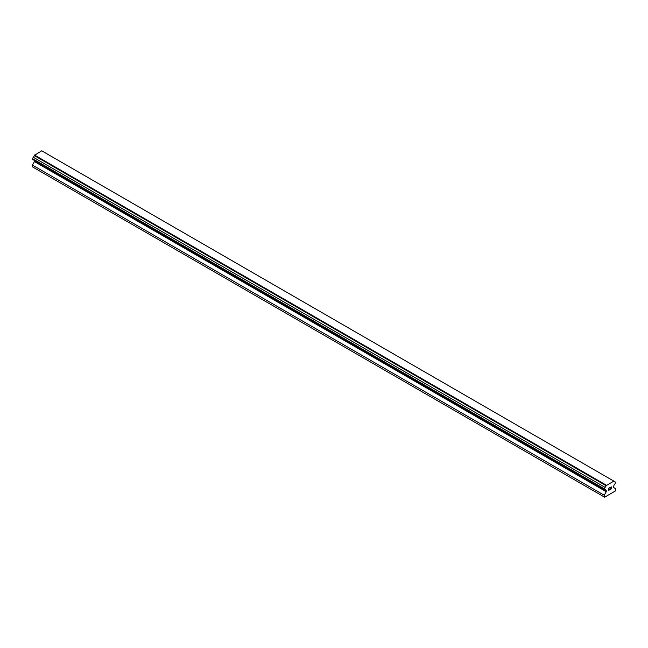 <?xml version="1.0" encoding="UTF-8"?>
<svg xmlns="http://www.w3.org/2000/svg" width="648" height="648" viewBox="0 0 648 648"><rect width="100%" height="100%" fill="white"/><g stroke="black" fill="none" stroke-linecap="round" stroke-linejoin="round"><path stroke-width="0.97" d="M608.634 488.398L608.634 489.264L608.634 488.398L609.598 487.839L608.634 488.398M608.634 489.264L609.16 488.965M609.16 489.102L608.634 489.41L609.16 489.102M608.634 489.41L608.634 490.277L608.634 489.41M608.634 490.277L609.598 489.726M608.513 490.487L609.598 489.864L608.513 490.495L608.513 488.325L609.598 487.693M610.351 487.806L611.356 486.891M611.356 487.523L611.088 488.09L611.356 487.523M611.088 488.09L610.505 489.2L611.088 488.082M610.505 489.2L611.534 488.608M610.246 489.491L611.534 488.746L610.246 489.499L611.323 487.328L610.562 487.377L611.234 486.988M606.018 490.479A1.393 0.802 -60 0 0 605.726 489.856A1.393 0.802 -60 0 0 605.046 489.92L604.236 489.451L605.046 487.353A1.393 0.802 -60 0 0 606.018 485.676L613.826 481.164A1.393 0.802 -60 0 0 614.11 481.788A1.393 0.802 -60 0 0 614.79 481.723L615.6 482.193L614.79 484.291A1.393 0.802 -60 0 0 613.826 485.968L613.583 487.499L615.6 488.665L615.219 491.071L604.616 497.194L604.236 495.226L606.261 491.727L606.261 490.56L34.174 160.331M34.417 160.469L34.417 161.579L32.4 165.078L32.4 166.828L604.236 496.976M33.21 159.773L605.046 489.92M613.559 480.954L41.715 150.806L34.174 155.528A1.393 0.802 -60 0 1 33.21 157.205L32.4 159.303L604.236 489.451M614.79 481.723L613.826 481.164M606.285 485.15L34.441 155.002M606.018 485.676L34.174 155.528M605.046 487.353L33.21 157.205M604.236 488.754L32.4 158.606M606.261 491.727L34.417 161.579M604.236 495.226L32.4 165.078"/></g></svg>
